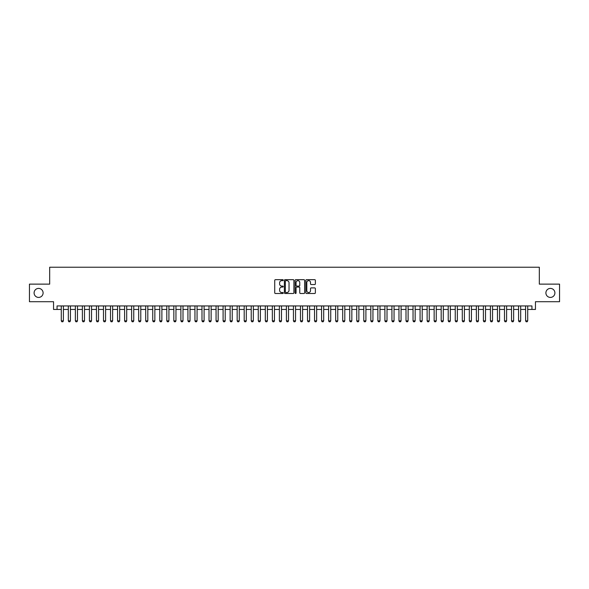 <?xml version="1.0" encoding="UTF-8"?>
<svg xmlns="http://www.w3.org/2000/svg" width="589" height="589" viewBox="0 0 589 589"><rect width="100%" height="100%" fill="white"/><g stroke="black" fill="none" stroke-linecap="round" stroke-linejoin="round"><path stroke-width="0.88" d="M283.243 280.165A0.486 0.486 0 0 0 282.764 279.679L275.424 279.679A0.692 0.692 0 0 0 274.732 280.371L274.732 292.799A0.692 0.692 0 0 0 275.424 293.491L282.764 293.491A0.486 0.486 0 0 0 283.243 293.005A0.486 0.486 0 0 0 282.764 292.527L281.814 292.527A2.209 2.209 0 0 1 279.598 290.311L279.598 289.28A2.209 2.209 0 0 1 281.814 287.071L282.764 287.071A0.486 0.486 0 0 0 283.243 286.585A0.486 0.486 0 0 0 282.764 286.099L281.814 286.099A2.209 2.209 0 0 1 279.598 283.891L279.598 282.86A2.209 2.209 0 0 1 281.814 280.644L282.764 280.644A0.486 0.486 0 0 0 283.243 280.165M545.9 292.917A4.506 4.506 0 0 0 550.406 297.423A4.506 4.506 0 0 0 554.904 292.917A4.506 4.506 0 0 0 550.406 288.411A4.506 4.506 0 0 0 545.9 292.917M34.096 292.917A4.506 4.506 0 0 0 38.594 297.423A4.506 4.506 0 0 0 43.1 292.917A4.506 4.506 0 0 0 38.594 288.411A4.506 4.506 0 0 0 34.096 292.917M314.681 284.546A0.692 0.692 0 0 0 315.373 283.861L315.373 280.371A0.692 0.692 0 0 0 314.681 279.679L306.53 279.679A0.692 0.692 0 0 0 305.846 280.371L305.846 292.799A0.692 0.692 0 0 0 306.53 293.491L314.681 293.491A0.692 0.692 0 0 0 315.373 292.799L315.373 288.588A0.692 0.692 0 0 0 314.681 287.896L311.191 287.896A0.692 0.692 0 0 0 310.506 288.588L310.506 290.679A1.848 1.848 0 0 1 308.658 292.527A1.848 1.848 0 0 1 306.81 290.679L306.81 282.492A1.848 1.848 0 0 1 308.658 280.644A1.848 1.848 0 0 1 310.506 282.492L310.506 283.861A0.692 0.692 0 0 0 311.191 284.546L314.681 284.546M57.059 309.453L57.059 305.934L531.941 305.934L531.941 309.453L535.453 309.453L535.453 301.708L559.55 301.708L559.55 284.126L539.325 284.126L539.325 267.237L49.675 267.237L49.675 284.126L29.45 284.126L29.45 301.708L53.547 301.708L53.547 309.453L61.285 309.453M293.896 280.371A0.692 0.692 0 0 0 293.204 279.679L285.054 279.679A0.692 0.692 0 0 0 284.369 280.371L284.369 292.799A0.692 0.692 0 0 0 285.054 293.491L293.204 293.491A0.692 0.692 0 0 0 293.896 292.799L293.896 280.371M295.796 279.679L303.946 279.679A0.692 0.692 0 0 1 304.631 280.371L304.631 292.799A0.692 0.692 0 0 1 303.946 293.491L300.456 293.491A0.692 0.692 0 0 1 299.764 292.799L299.764 287.756A0.692 0.692 0 0 0 299.072 287.071L296.76 287.071A0.692 0.692 0 0 0 296.068 287.756L296.068 293.005A0.486 0.486 0 0 1 295.59 293.491A0.486 0.486 0 0 1 295.104 293.005L295.104 280.371A0.692 0.692 0 0 1 295.796 279.679M63.391 309.453L68.317 309.453M70.43 309.453L75.355 309.453M77.468 309.453L82.386 309.453M84.499 309.453L89.425 309.453M91.538 309.453L96.463 309.453M98.569 309.453L103.495 309.453M105.608 309.453L110.533 309.453M112.639 309.453L117.564 309.453M119.677 309.453L124.603 309.453M126.709 309.453L131.634 309.453M133.747 309.453L138.673 309.453M140.778 309.453L145.704 309.453M147.817 309.453L152.742 309.453M154.855 309.453L159.774 309.453M161.887 309.453L166.812 309.453M168.925 309.453L173.843 309.453M175.956 309.453L180.882 309.453M182.995 309.453L187.92 309.453M190.026 309.453L194.952 309.453M197.065 309.453L201.99 309.453M204.096 309.453L209.021 309.453M211.134 309.453L216.06 309.453M218.166 309.453L223.091 309.453M225.204 309.453L230.13 309.453M232.235 309.453L237.161 309.453M239.274 309.453L244.199 309.453M246.312 309.453L251.231 309.453M253.344 309.453L258.269 309.453M260.382 309.453L265.308 309.453M267.413 309.453L272.339 309.453M274.452 309.453L279.377 309.453M281.483 309.453L286.409 309.453M288.522 309.453L293.447 309.453M295.553 309.453L300.478 309.453M302.591 309.453L307.517 309.453M309.623 309.453L314.548 309.453M316.661 309.453L321.587 309.453M323.692 309.453L328.618 309.453M330.731 309.453L335.656 309.453M337.769 309.453L342.688 309.453M344.801 309.453L349.726 309.453M351.839 309.453L356.765 309.453M358.87 309.453L363.796 309.453M365.909 309.453L370.834 309.453M372.94 309.453L377.866 309.453M379.979 309.453L384.904 309.453M387.01 309.453L391.935 309.453M394.048 309.453L398.974 309.453M401.08 309.453L406.005 309.453M408.118 309.453L413.044 309.453M415.157 309.453L420.075 309.453M422.188 309.453L427.113 309.453M429.226 309.453L434.145 309.453M436.258 309.453L441.183 309.453M443.296 309.453L448.222 309.453M450.327 309.453L455.253 309.453M457.366 309.453L462.291 309.453M464.397 309.453L469.323 309.453M471.436 309.453L476.361 309.453M478.467 309.453L483.392 309.453M485.505 309.453L490.431 309.453M492.537 309.453L497.462 309.453M499.575 309.453L504.501 309.453M506.614 309.453L511.532 309.453M513.645 309.453L518.57 309.453M520.683 309.453L525.609 309.453M527.715 309.453L531.941 309.453M285.82 280.644A0.486 0.486 0 0 0 285.334 281.13L285.334 292.041A0.486 0.486 0 0 0 285.82 292.527L286.821 292.527A2.209 2.209 0 0 0 289.03 290.311L289.03 282.86A2.209 2.209 0 0 0 286.821 280.644L285.82 280.644M299.764 282.529A1.848 1.848 0 0 0 297.916 280.681A1.848 1.848 0 0 0 296.068 282.529L296.068 285.415A0.692 0.692 0 0 0 296.76 286.099L299.072 286.099A0.692 0.692 0 0 0 299.764 285.415L299.764 282.529M63.391 305.934L63.391 320.85L62.868 321.763L61.808 321.763L61.285 320.85L61.285 305.934M61.285 320.85L63.391 320.85M70.43 305.934L70.43 320.85L69.9 321.763L68.847 321.763L68.317 320.85L68.317 305.934M68.317 320.85L70.43 320.85M77.468 305.934L77.468 320.85L76.938 321.763L75.885 321.763L75.355 320.85L75.355 305.934M75.355 320.85L77.468 320.85M84.499 305.934L84.499 320.85L83.969 321.763L82.916 321.763L82.386 320.85L82.386 305.934M82.386 320.85L84.499 320.85M91.538 305.934L91.538 320.85L91.008 321.763L89.955 321.763L89.425 320.85L89.425 305.934M89.425 320.85L91.538 320.85M98.569 305.934L98.569 320.85L98.046 321.763L96.986 321.763L96.463 320.85L96.463 305.934M96.463 320.85L98.569 320.85M105.608 305.934L105.608 320.85L105.078 321.763L104.025 321.763L103.495 320.85L103.495 305.934M103.495 320.85L105.608 320.85M112.639 305.934L112.639 320.85L112.116 321.763L111.056 321.763L110.533 320.85L110.533 305.934M110.533 320.85L112.639 320.85M119.677 305.934L119.677 320.85L119.147 321.763L118.094 321.763L117.564 320.85L117.564 305.934M117.564 320.85L119.677 320.85M126.709 305.934L126.709 320.85L126.186 321.763L125.126 321.763L124.603 320.85L124.603 305.934M124.603 320.85L126.709 320.85M133.747 305.934L133.747 320.85L133.217 321.763L132.164 321.763L131.634 320.85L131.634 305.934M131.634 320.85L133.747 320.85M140.778 305.934L140.778 320.85L140.256 321.763L139.195 321.763L138.673 320.85L138.673 305.934M138.673 320.85L140.778 320.85M147.817 305.934L147.817 320.85L147.287 321.763L146.234 321.763L145.704 320.85L145.704 305.934M145.704 320.85L147.817 320.85M154.855 305.934L154.855 320.85L154.325 321.763L153.273 321.763L152.742 320.85L152.742 305.934M152.742 320.85L154.855 320.85M161.887 305.934L161.887 320.85L161.357 321.763L160.304 321.763L159.774 320.85L159.774 305.934M159.774 320.85L161.887 320.85M168.925 305.934L168.925 320.85L168.395 321.763L167.342 321.763L166.812 320.85L166.812 305.934M166.812 320.85L168.925 320.85M175.956 305.934L175.956 320.85L175.426 321.763L174.373 321.763L173.843 320.85L173.843 305.934M173.843 320.85L175.956 320.85M182.995 305.934L182.995 320.85L182.465 321.763L181.412 321.763L180.882 320.85L180.882 305.934M180.882 320.85L182.995 320.85M190.026 305.934L190.026 320.85L189.503 321.763L188.443 321.763L187.92 320.85L187.92 305.934M187.92 320.85L190.026 320.85M197.065 305.934L197.065 320.85L196.535 321.763L195.482 321.763L194.952 320.85L194.952 305.934M194.952 320.85L197.065 320.85M204.096 305.934L204.096 320.85L203.573 321.763L202.513 321.763L201.99 320.85L201.99 305.934M201.99 320.85L204.096 320.85M211.134 305.934L211.134 320.85L210.604 321.763L209.551 321.763L209.021 320.85L209.021 305.934M209.021 320.85L211.134 320.85M218.166 305.934L218.166 320.85L217.643 321.763L216.583 321.763L216.06 320.85L216.06 305.934M216.06 320.85L218.166 320.85M225.204 305.934L225.204 320.85L224.674 321.763L223.621 321.763L223.091 320.85L223.091 305.934M223.091 320.85L225.204 320.85M232.235 305.934L232.235 320.85L231.713 321.763L230.652 321.763L230.13 320.85L230.13 305.934M230.13 320.85L232.235 320.85M239.274 305.934L239.274 320.85L238.744 321.763L237.691 321.763L237.161 320.85L237.161 305.934M237.161 320.85L239.274 320.85M246.312 305.934L246.312 320.85L245.782 321.763L244.729 321.763L244.199 320.85L244.199 305.934M244.199 320.85L246.312 320.85M253.344 305.934L253.344 320.85L252.814 321.763L251.761 321.763L251.231 320.85L251.231 305.934M251.231 320.85L253.344 320.85M260.382 305.934L260.382 320.85L259.852 321.763L258.799 321.763L258.269 320.85L258.269 305.934M258.269 320.85L260.382 320.85M267.413 305.934L267.413 320.85L266.891 321.763L265.83 321.763L265.308 320.85L265.308 305.934M265.308 320.85L267.413 320.85M274.452 305.934L274.452 320.85L273.922 321.763L272.869 321.763L272.339 320.85L272.339 305.934M272.339 320.85L274.452 320.85M281.483 305.934L281.483 320.85L280.96 321.763L279.9 321.763L279.377 320.85L279.377 305.934M279.377 320.85L281.483 320.85M288.522 305.934L288.522 320.85L287.992 321.763L286.939 321.763L286.409 320.85L286.409 305.934M286.409 320.85L288.522 320.85M295.553 305.934L295.553 320.85L295.03 321.763L293.97 321.763L293.447 320.85L293.447 305.934M293.447 320.85L295.553 320.85M302.591 305.934L302.591 320.85L302.061 321.763L301.008 321.763L300.478 320.85L300.478 305.934M300.478 320.85L302.591 320.85M309.623 305.934L309.623 320.85L309.1 321.763L308.04 321.763L307.517 320.85L307.517 305.934M307.517 320.85L309.623 320.85M316.661 305.934L316.661 320.85L316.131 321.763L315.078 321.763L314.548 320.85L314.548 305.934M314.548 320.85L316.661 320.85M323.692 305.934L323.692 320.85L323.17 321.763L322.109 321.763L321.587 320.85L321.587 305.934M321.587 320.85L323.692 320.85M330.731 305.934L330.731 320.85L330.201 321.763L329.148 321.763L328.618 320.85L328.618 305.934M328.618 320.85L330.731 320.85M337.769 305.934L337.769 320.85L337.239 321.763L336.186 321.763L335.656 320.85L335.656 305.934M335.656 320.85L337.769 320.85M344.801 305.934L344.801 320.85L344.27 321.763L343.218 321.763L342.688 320.85L342.688 305.934M342.688 320.85L344.801 320.85M351.839 305.934L351.839 320.85L351.309 321.763L350.256 321.763L349.726 320.85L349.726 305.934M349.726 320.85L351.839 320.85M358.87 305.934L358.87 320.85L358.348 321.763L357.287 321.763L356.765 320.85L356.765 305.934M356.765 320.85L358.87 320.85M365.909 305.934L365.909 320.85L365.379 321.763L364.326 321.763L363.796 320.85L363.796 305.934M363.796 320.85L365.909 320.85M372.94 305.934L372.94 320.85L372.417 321.763L371.357 321.763L370.834 320.85L370.834 305.934M370.834 320.85L372.94 320.85M379.979 305.934L379.979 320.85L379.449 321.763L378.396 321.763L377.866 320.85L377.866 305.934M377.866 320.85L379.979 320.85M387.01 305.934L387.01 320.85L386.487 321.763L385.427 321.763L384.904 320.85L384.904 305.934M384.904 320.85L387.01 320.85M394.048 305.934L394.048 320.85L393.518 321.763L392.465 321.763L391.935 320.85L391.935 305.934M391.935 320.85L394.048 320.85M401.08 305.934L401.08 320.85L400.557 321.763L399.497 321.763L398.974 320.85L398.974 305.934M398.974 320.85L401.08 320.85M408.118 305.934L408.118 320.85L407.588 321.763L406.535 321.763L406.005 320.85L406.005 305.934M406.005 320.85L408.118 320.85M415.157 305.934L415.157 320.85L414.627 321.763L413.574 321.763L413.044 320.85L413.044 305.934M413.044 320.85L415.157 320.85M422.188 305.934L422.188 320.85L421.658 321.763L420.605 321.763L420.075 320.85L420.075 305.934M420.075 320.85L422.188 320.85M429.226 305.934L429.226 320.85L428.696 321.763L427.643 321.763L427.113 320.85L427.113 305.934M427.113 320.85L429.226 320.85M436.258 305.934L436.258 320.85L435.727 321.763L434.675 321.763L434.145 320.85L434.145 305.934M434.145 320.85L436.258 320.85M443.296 305.934L443.296 320.85L442.766 321.763L441.713 321.763L441.183 320.85L441.183 305.934M441.183 320.85L443.296 320.85M450.327 305.934L450.327 320.85L449.805 321.763L448.744 321.763L448.222 320.85L448.222 305.934M448.222 320.85L450.327 320.85M457.366 305.934L457.366 320.85L456.836 321.763L455.783 321.763L455.253 320.85L455.253 305.934M455.253 320.85L457.366 320.85M464.397 305.934L464.397 320.85L463.874 321.763L462.814 321.763L462.291 320.85L462.291 305.934M462.291 320.85L464.397 320.85M471.436 305.934L471.436 320.85L470.906 321.763L469.853 321.763L469.323 320.85L469.323 305.934M469.323 320.85L471.436 320.85M478.467 305.934L478.467 320.85L477.944 321.763L476.884 321.763L476.361 320.85L476.361 305.934M476.361 320.85L478.467 320.85M485.505 305.934L485.505 320.85L484.975 321.763L483.922 321.763L483.392 320.85L483.392 305.934M483.392 320.85L485.505 320.85M492.537 305.934L492.537 320.85L492.014 321.763L490.954 321.763L490.431 320.85L490.431 305.934M490.431 320.85L492.537 320.85M499.575 305.934L499.575 320.85L499.045 321.763L497.992 321.763L497.462 320.85L497.462 305.934M497.462 320.85L499.575 320.85M506.614 305.934L506.614 320.85L506.084 321.763L505.031 321.763L504.501 320.85L504.501 305.934M504.501 320.85L506.614 320.85M513.645 305.934L513.645 320.85L513.115 321.763L512.062 321.763L511.532 320.85L511.532 305.934M511.532 320.85L513.645 320.85M520.683 305.934L520.683 320.85L520.153 321.763L519.1 321.763L518.57 320.85L518.57 305.934M518.57 320.85L520.683 320.85M527.715 305.934L527.715 320.85L527.192 321.763L526.132 321.763L525.609 320.85L525.609 305.934M525.609 320.85L527.715 320.85"/></g></svg>
